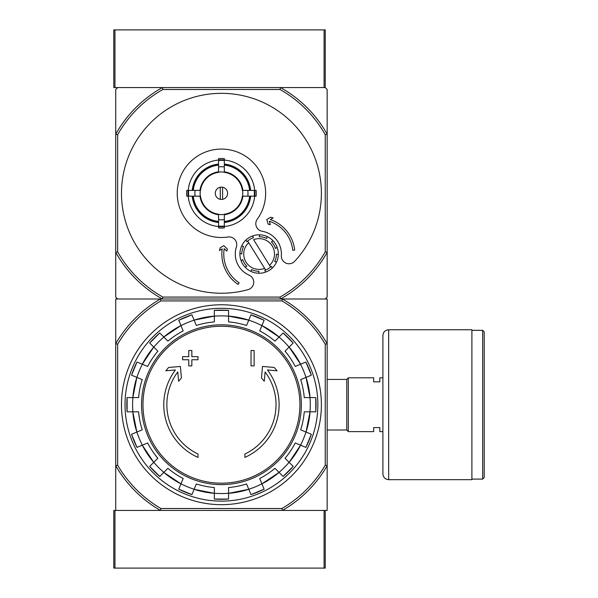 <?xml version="1.0" encoding="UTF-8"?>
<svg xmlns="http://www.w3.org/2000/svg" width="598" height="598" viewBox="0 0 598 598"><rect width="100%" height="100%" fill="white"/><g stroke="black" fill="none" stroke-linecap="round" stroke-linejoin="round"><path stroke-width="0.9" d="M325.237 510.438L325.237 568.1L113.799 568.1L113.799 510.438L160.436 510.438A122.059 122.059 0 0 1 115.72 465.722L115.72 510.438L327.158 510.438L327.158 465.722A122.059 122.059 0 0 1 282.443 510.438L281.927 508.517L160.952 508.517L160.436 510.438M324.086 568.1L324.086 510.438L282.443 510.438M114.958 29.9L113.799 29.9L113.799 87.562L114.958 87.562L114.958 29.9L325.237 29.9L325.237 87.562L114.958 87.562M324.086 29.9L324.086 87.562L280.499 87.562A121.095 121.095 0 0 1 327.158 134.229L327.158 89.483L325.237 87.562M117.649 344.231L115.72 343.715A122.059 122.059 0 0 1 160.436 299L115.72 299L115.72 465.722L117.649 465.207L117.649 344.231A120.131 120.131 0 0 1 160.952 300.921L160.436 299L282.443 299A122.059 122.059 0 0 1 327.158 343.715L327.158 465.722L325.237 465.207A120.131 120.131 0 0 1 281.927 508.517M160.952 300.921L281.927 300.921A120.131 120.131 0 0 1 325.237 344.231L327.158 343.715L327.158 299L282.443 299L325.237 299L327.158 297.079L327.158 252.341A121.095 121.095 0 0 1 280.499 299L162.387 299A121.095 121.095 0 0 1 115.72 252.341L115.72 297.079L117.649 299L160.436 299M197.99 457.395A57.662 57.662 0 0 1 175.431 369.96L165.796 370.805L168.643 367.471L180.394 366.439L181.403 377.981L178.6 381.262L177.785 371.941A54.59 54.59 0 0 0 197.99 454.017L197.99 457.395M244.888 454.017L244.888 457.395A57.662 57.662 0 0 0 267.456 369.96L277.083 370.805L274.235 367.471L262.492 366.439L261.483 377.981L264.279 381.262L265.093 371.941A54.59 54.59 0 0 1 244.888 454.017M251.04 365.894L254.12 365.894L254.12 350.51L251.04 350.51L251.04 365.894M188.766 359.742L188.766 365.894L191.838 365.894L191.838 359.742L197.99 359.742L197.99 356.662L191.838 356.662L191.838 350.51L188.766 350.51L188.766 356.662L182.614 356.662L182.614 359.742L188.766 359.742M131.56 375.185A94.604 94.604 0 0 1 137.002 362.044L131.56 375.185L142.204 379.595A83.129 83.129 0 0 0 138.616 397.603L127.105 397.603L127.097 411.828A94.604 94.604 0 0 1 127.105 397.603M127.105 411.828L138.616 411.828A83.129 83.129 0 0 0 142.204 429.842L131.56 434.253A94.604 94.604 0 0 0 137.002 447.394L131.56 434.253M137.002 447.394L147.646 442.983A83.129 83.129 0 0 0 157.85 458.255L149.702 466.395L159.763 476.457A94.604 94.604 0 0 1 149.702 466.395M159.763 476.457L167.903 468.309L163.815 472.405L180.962 483.857A88.893 88.893 0 0 1 163.815 472.405M167.903 468.309A83.129 83.129 0 0 0 183.175 478.512L178.772 489.157L191.906 494.598A94.604 94.604 0 0 1 178.772 489.157M191.913 494.598L196.316 483.954A83.129 83.129 0 0 0 214.331 487.542L214.331 499.053L228.556 499.061A94.604 94.604 0 0 1 214.331 499.053M228.556 499.053L228.556 487.542A83.129 83.129 0 0 0 246.563 483.954L250.973 494.598L264.114 489.157A94.604 94.604 0 0 1 250.973 494.598M264.114 489.157L259.704 478.512A83.129 83.129 0 0 0 274.975 468.309L283.123 476.457L293.177 466.395A94.604 94.604 0 0 1 283.123 476.457M293.177 466.395L285.037 458.255L289.126 462.344L300.585 445.196A88.893 88.893 0 0 1 289.126 462.344M285.037 458.255A83.129 83.129 0 0 0 295.24 442.983L305.877 447.394L311.326 434.253A94.604 94.604 0 0 1 305.877 447.394M311.319 434.253L300.682 429.842A83.129 83.129 0 0 0 304.262 411.828L315.781 411.828L315.781 397.603A94.604 94.604 0 0 1 315.781 411.828M315.781 397.603L304.262 397.603A83.129 83.129 0 0 0 300.682 379.595L311.319 375.185L305.877 362.044A94.604 94.604 0 0 1 311.319 375.185M305.877 362.044L295.24 366.454A83.129 83.129 0 0 0 285.037 351.183L293.177 343.043L283.123 332.981A94.604 94.604 0 0 1 293.177 343.043M283.123 332.981L274.975 341.122L279.064 337.033L261.924 325.574A88.893 88.893 0 0 1 279.064 337.033M274.975 341.122A83.129 83.129 0 0 0 259.704 330.918L264.114 320.281L250.973 314.84A94.604 94.604 0 0 1 264.114 320.281M250.973 314.84L246.563 325.476A83.129 83.129 0 0 0 228.556 321.896L228.556 310.377A94.604 94.604 0 0 0 214.331 310.377L228.556 310.377M214.331 310.377L214.331 321.896A83.129 83.129 0 0 0 196.316 325.476L191.913 314.84L178.765 320.281A94.604 94.604 0 0 1 191.913 314.84M178.772 320.281L183.175 330.918A83.129 83.129 0 0 0 167.903 341.122L159.763 332.981L149.702 343.035A94.604 94.604 0 0 1 159.763 332.981M149.702 343.043L157.85 351.183L153.761 347.094L142.302 364.242A88.893 88.893 0 0 1 153.761 347.094M157.85 351.183A83.129 83.129 0 0 0 147.646 366.454L137.002 362.044M281.927 300.921L282.443 299M160.952 508.517A120.131 120.131 0 0 1 117.649 465.207M325.237 344.231L325.237 465.207M121.491 404.719A99.948 99.948 0 0 1 271.417 318.158A99.948 99.948 0 0 1 271.417 491.279A99.948 99.948 0 0 1 121.491 404.719M125.027 404.719A96.413 96.413 0 0 1 269.646 321.223A96.413 96.413 0 0 1 269.646 488.215A96.413 96.413 0 0 1 125.027 404.719M382.899 431.629L379.827 431.629L379.827 427.592L373.675 427.592L373.675 431.629L348.305 431.629L348.305 377.809L373.675 377.809L373.675 381.845L379.827 381.845L379.827 377.809L382.899 377.809M327.158 379.431L346.765 379.431L346.765 430.007L348.305 431.547M348.305 377.891L346.765 379.431M484.201 331.868L484.201 477.57L482.661 479.103L482.661 330.328L484.201 331.868M471.897 330.328L482.661 330.328M471.897 329.752L471.897 479.678L388.67 479.678C385.164 479.342 383.243 477.421 382.899 473.915L382.899 335.523C383.243 332.017 385.164 330.096 388.67 329.752L471.897 329.752M248.701 242.706L264.63 268.375A15.376 15.376 0 0 1 248.701 242.706L247.677 241.046L248.701 242.706M246.959 241.712A17.297 17.297 0 0 1 253.492 237.66L252.453 235.993A19.218 19.218 0 0 1 259.667 234.805L259.218 236.726A17.297 17.297 0 0 1 266.708 238.475L267.156 236.561A19.218 19.218 0 0 1 273.092 240.83L271.425 241.861A17.297 17.297 0 0 1 275.476 248.402L277.143 247.363A19.218 19.218 0 0 1 278.332 254.576L276.418 254.128A17.297 17.297 0 0 1 274.661 261.61L276.575 262.059A19.218 19.218 0 0 1 272.307 268.001L271.275 266.327A17.297 17.297 0 0 1 270.558 267L269.526 265.34L270.558 267A17.297 17.297 0 0 1 264.742 270.378L265.774 272.053A19.218 19.218 0 0 1 258.56 273.234L259.009 271.32A17.297 17.297 0 0 1 251.526 269.563L251.078 271.485A19.218 19.218 0 0 1 245.135 267.216L246.81 266.177A17.297 17.297 0 0 1 242.758 259.644L241.084 260.683A19.218 19.218 0 0 1 239.903 253.47L241.816 253.918A17.297 17.297 0 0 1 243.573 246.428L241.659 245.98A19.218 19.218 0 0 1 245.92 240.045L246.959 241.712L245.92 240.045A19.218 19.218 0 0 1 252.453 235.993L253.492 237.66M264.63 268.375L265.654 270.034L264.63 268.375M117.649 134.729L115.72 134.229A121.095 121.095 0 0 1 162.387 87.562L117.649 87.562L115.72 89.483L115.72 252.341L117.649 251.84L117.649 134.729A119.174 119.174 0 0 1 162.888 89.483L279.999 89.483A119.174 119.174 0 0 1 325.237 134.729L325.237 251.84A119.174 119.174 0 0 1 279.999 297.079L162.888 297.079A119.174 119.174 0 0 1 117.649 251.84M222.598 199.321L222.598 187.241M215.287 193.281A6.152 6.152 0 0 1 224.519 187.959A6.152 6.152 0 0 1 224.519 198.611A6.152 6.152 0 0 1 215.287 193.281M249.613 190.396L242.384 190.396A21.147 21.147 0 0 0 224.325 172.336L224.325 165.115A28.315 28.315 0 0 1 249.613 190.396L250.644 190.396A29.347 29.347 0 0 0 224.325 164.076L224.325 165.115M200.494 190.396L193.274 190.396A28.315 28.315 0 0 1 218.562 165.115L218.562 172.336A21.147 21.147 0 0 0 200.494 190.396L186.77 190.396A34.789 34.789 0 0 0 186.77 196.166L188.647 196.166A32.927 32.927 0 0 1 188.647 190.396M193.274 196.166L200.494 196.166A21.147 21.147 0 0 0 218.562 214.226L218.562 221.454A28.315 28.315 0 0 1 193.274 196.166L192.235 196.166A29.347 29.347 0 0 0 218.562 222.486L218.562 221.454M224.325 221.454L224.325 214.226A21.147 21.147 0 0 0 242.384 196.166L249.613 196.166A28.315 28.315 0 0 1 224.325 221.454L224.325 222.486A29.347 29.347 0 0 0 250.644 196.166L249.613 196.166M195.06 190.396A26.544 26.544 0 0 0 195.06 196.166L188.647 196.166M218.562 160.055A33.353 33.353 0 0 0 188.213 190.396L193.274 190.396M224.325 160.481L224.325 166.902A26.544 26.544 0 0 0 218.562 166.902L218.562 160.481A32.927 32.927 0 0 1 224.325 160.481L224.325 158.612A34.789 34.789 0 0 0 218.562 158.612L218.562 160.481M192.235 190.396A29.347 29.347 0 0 1 218.562 164.076L218.562 165.115M254.24 196.166L247.826 196.166A26.544 26.544 0 0 0 247.826 190.396L254.24 190.396A32.927 32.927 0 0 1 254.24 196.166L256.116 196.166A34.789 34.789 0 0 0 256.116 190.396L254.24 190.396M224.325 226.081L224.325 227.95A34.789 34.789 0 0 1 218.562 227.95L218.562 219.668A26.544 26.544 0 0 0 224.325 219.668L224.325 226.081A32.927 32.927 0 0 1 218.562 226.081M254.666 190.396A33.353 33.353 0 0 0 224.325 160.055M224.325 226.507A33.353 33.353 0 0 0 254.666 196.166M188.213 196.166A33.353 33.353 0 0 0 218.562 226.507M294.665 261.319A99.948 99.948 0 0 0 261.206 101.585A99.948 99.948 0 0 0 121.73 186.329A99.948 99.948 0 0 0 248.088 289.619A7.692 7.692 0 0 0 249.112 275.162A23.068 23.068 0 0 1 236.389 246.967A7.692 7.692 0 0 0 227.935 237.01A44.207 44.207 0 0 1 177.501 188.407A44.207 44.207 0 0 1 237.361 152.042A44.207 44.207 0 0 1 257.26 219.197A7.692 7.692 0 0 0 262.208 231.284A23.068 23.068 0 0 1 281.359 255.57A7.692 7.692 0 0 0 294.665 261.319M218.562 221.97A28.831 28.831 0 0 1 192.75 196.166M250.128 196.166A28.831 28.831 0 0 1 224.325 221.97M224.325 164.592A28.831 28.831 0 0 1 250.128 190.396M192.75 190.396A28.831 28.831 0 0 1 218.562 164.592M325.237 134.729L327.158 134.229L327.158 252.341L325.237 251.84M162.888 297.079L162.387 299M280.499 299L279.999 297.079M162.387 87.562L162.888 89.483M279.999 89.483L280.499 87.562M222.224 248.85A36.523 36.523 0 0 0 238.101 284.439L239.163 282.839A34.602 34.602 0 0 1 224.198 248.648L226.829 251.16L227.352 249.007L223.824 245.629L220.109 247.886L219.466 250.532L222.224 248.85M292.758 250.278A34.602 34.602 0 0 0 269.309 221.238L270.326 224.728L268.173 224.205L266.805 219.518L270.52 217.261L273.159 217.904L270.401 219.578A36.523 36.523 0 0 1 294.672 250.069L292.758 250.278M253.604 239.663A15.376 15.376 0 0 1 269.526 265.34L253.604 239.663M243.573 246.428L241.659 245.98A19.218 19.218 0 0 0 239.903 253.47L241.816 253.918M266.708 238.475L267.156 236.561A19.218 19.218 0 0 0 259.667 234.805L259.218 236.726M275.476 248.402L277.143 247.363A19.218 19.218 0 0 0 273.092 240.83L271.425 241.861M274.661 261.61L276.575 262.059A19.218 19.218 0 0 0 278.332 254.576L276.418 254.128M264.742 270.378L265.774 272.053A19.218 19.218 0 0 0 272.307 268.001L271.275 266.327M251.526 269.563L251.078 271.485A19.218 19.218 0 0 0 258.56 273.234L259.009 271.32M242.758 259.644L241.084 260.683A19.218 19.218 0 0 0 245.135 267.216L246.81 266.177M220.288 187.241L220.288 199.321M114.958 568.1L114.958 510.438M221.439 326.246A78.473 78.473 0 0 1 299.919 404.719A78.473 78.473 0 0 1 221.439 483.191A78.473 78.473 0 0 1 142.967 404.719A78.473 78.473 0 0 1 221.439 326.246M141.539 404.719A79.9 79.9 0 0 1 261.393 335.523A79.9 79.9 0 0 1 261.393 473.915A79.9 79.9 0 0 1 141.539 404.719M136.905 377.398A88.84 88.84 0 0 1 142.346 364.257M132.883 411.828A88.84 88.84 0 0 1 132.883 397.603M142.346 445.181A88.84 88.84 0 0 1 136.905 432.04M163.852 472.368A88.84 88.84 0 0 1 153.791 462.306M194.126 489.254A88.84 88.84 0 0 1 180.985 483.812M228.556 493.275A88.84 88.84 0 0 1 214.331 493.275M261.902 483.812A88.84 88.84 0 0 1 248.761 489.254M289.088 462.306A88.84 88.84 0 0 1 279.034 472.368M305.982 432.04A88.84 88.84 0 0 1 300.532 445.181M309.996 397.603A88.84 88.84 0 0 1 309.996 411.828M300.532 364.257A88.84 88.84 0 0 1 305.982 377.398M279.034 337.07A88.84 88.84 0 0 1 289.088 347.124M248.761 320.177A88.84 88.84 0 0 1 261.902 325.626M214.331 316.163A88.84 88.84 0 0 1 228.556 316.163M180.985 325.626A88.84 88.84 0 0 1 194.126 320.177M153.791 347.124A88.84 88.84 0 0 1 163.852 337.07M214.331 493.328A88.893 88.893 0 0 1 194.103 489.306L214.331 493.328M248.783 489.306A88.893 88.893 0 0 1 228.556 493.328L248.783 489.306M279.064 472.405A88.893 88.893 0 0 1 261.924 483.857L279.072 472.405M310.048 411.828A88.893 88.893 0 0 1 306.026 432.055L310.048 411.828M306.026 377.383A88.893 88.893 0 0 1 310.048 397.603L306.026 377.383M289.126 347.094A88.893 88.893 0 0 1 300.585 364.242L289.126 347.094M194.103 320.132A88.893 88.893 0 0 1 214.331 316.11L194.103 320.132M163.815 337.033A88.893 88.893 0 0 1 180.962 325.574L163.815 337.033M132.831 397.603A88.893 88.893 0 0 1 136.86 377.383L132.831 397.603M136.86 432.055A88.893 88.893 0 0 1 132.831 411.828L136.86 432.055M153.761 462.344A88.893 88.893 0 0 1 142.302 445.196L153.753 462.344M228.556 316.11A88.893 88.893 0 0 1 248.783 320.132L228.556 316.11M388.67 329.752L388.67 479.678M218.562 172.164A21.311 21.311 0 0 1 224.325 172.164M200.323 196.166A21.311 21.311 0 0 1 200.323 190.396M224.325 214.398A21.311 21.311 0 0 1 218.562 214.398M242.556 190.396A21.311 21.311 0 0 1 242.556 196.166M218.562 214.749A21.655 21.655 0 0 1 199.979 196.166M242.908 196.166A21.655 21.655 0 0 1 224.325 214.749M224.325 171.813A21.655 21.655 0 0 1 242.908 190.396M199.979 190.396A21.655 21.655 0 0 1 218.562 171.813M224.325 226.62A33.466 33.466 0 0 1 218.562 226.62M254.785 190.396A33.466 33.466 0 0 1 254.785 196.166M218.562 159.943A33.466 33.466 0 0 1 224.325 159.943M188.101 196.166A33.466 33.466 0 0 1 188.101 190.396M327.158 430.007L346.765 430.007M471.897 479.103L482.661 479.103"/></g></svg>
